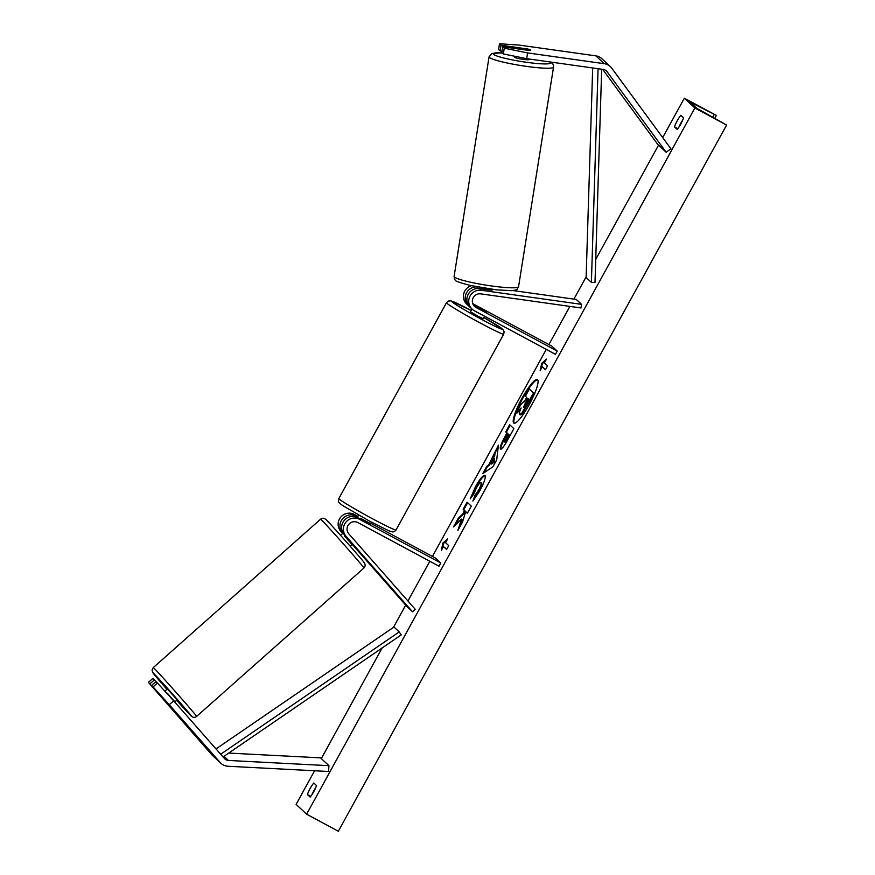 <?xml version="1.0" encoding="UTF-8"?>
<svg xmlns="http://www.w3.org/2000/svg" width="875" height="875" viewBox="0 0 875 875"><rect width="100%" height="100%" fill="white"/><g stroke="black" fill="none" stroke-linecap="round" stroke-linejoin="round"><path stroke-width="1.31" d="M469.492 306.611A11.003 10.784 -47.1 0 1 477.827 287.022L477.881 287.033M468.606 305.878L466.823 304.216A11.003 10.784 -47.1 0 1 471.417 285.709M513.133 290.577L576.286 299.458L581.547 304.358L481.294 290.259A11.003 10.784 -47.1 0 0 474.283 310.68L555.472 354.331L557.244 351.116L476.044 307.475A7.339 7.197 -47.1 0 1 480.725 293.858L580.967 307.956L581.547 304.358M472.084 309.105L470.291 307.442A11.003 10.784 132.9 0 1 479.511 288.586L490.328 290.106A7.339 0.809 9.1 0 0 492.428 289.877A7.339 0.809 9.1 0 0 492.352 289.734M473.758 305.517A7.339 7.197 132.9 0 0 474.261 305.812L486.817 312.309L473.145 304.544M472.741 303.625L551.983 346.227L557.244 351.116M526.827 48.902L501.036 45.183L499.494 43.75L498.575 49.514L500.117 50.947L501.036 45.183M503.344 53.955L504.263 48.191L527.592 52.916L526.673 58.669L503.344 53.955L501.802 52.511L502.72 46.758L528.522 50.378A7.339 0.809 9.1 0 0 530.622 50.148A7.339 0.809 9.1 0 0 530.545 50.006A7.339 0.809 9.1 0 0 526.837 48.814M499.494 43.75L519.17 45.084L595.798 55.858A11.736 11.506 -47.1 0 1 601.956 58.789L610.378 66.62A11.736 11.506 -47.1 0 1 611.789 68.206L670.884 148.75L666.181 152.25L607.086 71.706A5.863 5.753 -47.1 0 0 603.302 69.453L526.673 58.669M527.592 52.916L604.22 63.689A11.736 11.506 -47.1 0 1 610.378 66.62M602.7 69.366L657.759 144.419L666.181 152.25M502.009 51.209L500.117 50.947M502.72 46.758L504.263 48.191M151.637 685.366L169.269 704.703L173.655 700.809L156.023 681.472L151.637 685.366L169.816 706.191L148.411 682.369L152.797 678.475L154.339 679.908L149.953 683.802M148.411 682.369L211.663 754.6A11.736 11.506 132.9 0 0 212.45 755.409L220.872 763.241A11.736 11.506 132.9 0 0 228.036 766.259L328.53 771.488L328.934 765.68L228.452 760.452A5.863 5.753 132.9 0 1 224.47 758.538L173.655 700.809M169.269 704.703L220.084 762.431A11.736 11.506 132.9 0 0 220.872 763.241M228.725 753.069L320.523 757.848L328.934 765.68M155.859 681.625L154.339 679.908M157.577 682.916L153.18 686.809M371.459 522.156L370.355 524.169L357.788 517.672A11.003 10.784 -47.1 0 0 344.269 534.603L352.494 544.13M357.897 516.37L354.32 514.434A11.003 10.784 132.9 0 0 340.791 531.366L342.628 533.455M354.32 514.434L356.103 516.108A11.003 10.784 132.9 0 0 342.584 533.028L342.814 533.302M352.33 544.469L407.269 606.889L412.53 611.778L346.052 536.266A11.003 10.784 132.9 0 1 359.581 519.334L440.77 562.975L439.009 566.191L357.809 522.539A7.339 7.197 132.9 0 0 348.797 533.827L415.275 609.35L412.53 611.778M370.825 523.316L435.509 558.086L440.77 562.975M356.103 516.108L357.602 516.906M484.652 316.258L483.295 318.73L477.914 316.17L470.433 311.664L471.92 308.963M474.523 310.811L483.58 315.678M476.602 307.027L486.817 312.309L475.125 305.659L476.58 307.059M360.117 518.919L360.478 518.241L369.545 523.119L369.195 523.753M483.547 315.744L474.48 310.877M527.767 49.033A7.339 0.809 -170.9 0 1 530.545 50.006A7.339 0.809 -170.9 0 1 530.622 50.148A7.339 0.809 -170.9 0 1 529.233 50.4L518.995 48.956A7.339 0.809 -170.9 0 1 516.217 47.983A7.339 0.809 -170.9 0 1 516.141 47.841A7.339 0.809 -170.9 0 1 517.53 47.589L527.767 49.033M529.211 59.03L529.134 59.511A7.339 0.809 -170.9 0 1 522.353 59.248A7.339 0.809 -170.9 0 1 514.719 57.345A7.339 0.809 -170.9 0 1 514.642 57.203L514.795 56.262M480.791 288.772L480.922 287.973A7.339 0.809 -170.9 0 0 491.159 289.406L491.039 290.128M529.189 404.677A24.741 4.692 -61.7 0 0 537.348 379.586A24.741 4.692 -61.7 0 0 522.091 398.07A24.741 4.692 -61.7 0 0 513.92 423.161A24.741 4.692 -61.7 0 0 529.189 404.677M537.633 379.816A24.741 4.692 -61.7 0 0 522.725 398.409A24.741 4.692 -61.7 0 0 514.27 423.27M310.756 796.348L307.42 794.555A9.166 1.739 118.3 0 1 310.188 788.397A9.166 1.739 118.3 0 1 313.775 782.994L316.509 785.542A9.166 1.739 118.3 0 1 310.155 797.092L307.42 794.555M311.948 794.664A9.166 1.739 118.3 0 1 313.994 790.442A9.166 1.739 118.3 0 1 315.777 787.478M677.819 128.669L674.483 126.864L677.217 129.412A9.166 1.739 -61.7 0 0 683.572 117.863L680.837 115.314A9.166 1.739 -61.7 0 0 677.25 120.717A9.166 1.739 -61.7 0 0 674.483 126.864M682.839 119.798A9.166 1.739 -61.7 0 0 681.056 122.762A9.166 1.739 -61.7 0 0 679.011 126.973M474.195 499.581L475.759 495.414L479.347 490.262C481.392 486.358 482.147 483.973 481.6 483.098L480.955 482.748C480.123 482.344 478.625 484.039 476.459 487.823L473.78 494.102L470.214 498.87L475.519 486.62C480.058 478.625 483.208 474.884 484.98 475.398L484.991 475.409C485.986 477.28 484.236 482.475 479.73 490.984L472.861 501.058L475.125 495.075L478.713 489.923C480.758 486.019 481.512 483.634 480.966 482.759L481.425 483M500.686 449.072L500.456 448.952C499.723 447.53 501.244 443.373 505.017 436.494L506.953 432.972L505.75 431.856L509.666 424.736L513.877 428.652L507.817 439.655C504.055 446.436 501.605 449.542 500.467 448.963L500.577 449.028M461.409 519.116L457.866 530.523L462.514 522.08L465.664 511.645L467.37 513.242L471.286 506.122L467.075 502.206L463.159 509.327L464.253 510.333L463.291 513.384L458.183 518.383L453.48 526.936L461.409 519.116L462.044 519.455L459.572 527.428M684.348 98.208L694.87 107.997L726.589 125.048L696.784 108.281L690.047 102.014L716.067 115.259L684.348 98.208L662.692 137.594M694.87 107.997L306.633 814.198L296.111 804.409L314.606 770.766M321.311 758.581L382.102 648.003M393.444 627.364L405.694 605.095M407.936 601.005L429.8 561.236M432.436 556.434L546.273 349.377M548.909 344.575L569.898 306.403M573.891 299.13L586.141 276.85M595.733 259.405L658.547 145.152M544.381 362.928L546.503 359.078L541.691 363.333L540.148 370.639L542.27 366.778L545.42 369.72L547.542 365.87L544.381 362.928M441.328 550.397L442.859 543.091L447.683 538.836L445.561 542.686L448.722 545.628L446.6 549.478L443.439 546.547L441.328 550.397M488.698 464.92L498.455 445.123L496.694 459.911L492.942 466.725L482.759 473.67L486.927 466.091L489.333 465.259L494.802 455.317L494.167 454.978M306.633 814.198L338.352 831.25L726.589 125.048M519.553 414.487L519.531 414.477C518.984 413.711 519.52 411.545 521.15 407.98L516.305 412.748L520.833 404.512L524.956 400.52L526.673 397.392L525.405 396.211L529.32 389.08L533.542 392.995L521.784 413.12L519.553 414.487L520.286 414.903L522.419 413.47L521.784 413.12M529.32 389.08L534.177 393.345L522.419 413.47M534.177 393.345L533.542 392.995M520.428 409.653L516.939 413.088L516.305 412.748M542.27 366.778L545.519 369.556M545.541 360.828L542.325 363.672L541.297 368.55M542.325 363.672L541.691 363.333M442.466 548.319L443.494 543.43L442.859 543.091M443.494 543.43L446.72 540.586M443.439 546.547L446.688 549.314M467.622 502.709L463.794 509.666L464.888 510.672L463.925 513.723L458.817 518.722L455.273 525.164M458.817 518.722L458.183 518.383M463.925 513.723L463.291 513.384M464.888 510.672L464.253 510.333M463.794 509.666L463.159 509.327M465.664 511.645L467.458 513.078M504.317 441.777L505.006 442.159L509.611 435.203L507.861 433.825L504.317 441.777L508.977 434.864M509.611 435.203L507.861 433.825M501.091 449.291C500.358 447.869 501.878 443.723 505.652 436.833L507.587 433.311L506.953 432.972M507.587 433.311L505.75 431.856M506.384 432.195L510.202 425.239M471.45 497.23L476.153 486.959C480.692 478.964 483.842 475.223 485.614 475.737M475.759 495.414L475.125 495.075M480.966 482.759L481.512 483.033M493.872 457.997L490.722 463.717L493.478 461.989L493.872 457.997L494.506 458.336L494.113 462.328L493.478 461.989M494.113 462.328L491.356 464.067L490.722 463.717M494.802 455.317L495.053 452.812L494.419 452.473M495.053 452.812L498.225 447.027M484.072 472.773L487.561 466.43L486.927 466.091M487.561 466.43L489.333 465.259M523.491 407.291L528.609 399.186L527.592 398.245L523.458 407.28M528.139 398.759L524.038 407.586M169.816 706.191L160.191 695.297L169.816 706.191M174.716 702.023L177.056 699.945L172.769 694.903L167.322 688.975L164.927 691.097M167.07 693.47L174.125 700.952L167.333 693.23M345.1 535.544L344.542 536.047L351.323 543.758L351.881 543.266M601.683 69.223L595.011 282.406L591.391 282.373L586.119 277.473L592.681 67.955M598.073 68.709L591.391 282.373M223.07 756.952L401.231 634.889L399.23 631.903L393.969 627.014L216.016 748.923M219.034 752.358L220.883 754.086L399.23 631.903M221.977 755.694L220.883 754.086M479.511 288.586L481.294 290.259M474.261 305.812L476.044 307.475M605.544 70.262L607.086 71.706M595.798 55.858L604.22 63.689M211.663 754.6L220.084 762.431M224 756.317L228.452 760.452M340.791 531.366L342.584 533.028M344.269 534.603L346.052 536.266M357.788 517.672L359.581 519.334M446.502 302.684L448.317 301.033L451.041 300.869L471.1 310.461A28.973 1.411 28.8 0 0 451.959 301.864A28.973 1.411 28.8 0 0 481.02 319.058A28.973 1.411 28.8 0 0 502.217 329.186A28.973 1.411 28.8 0 0 483.952 317.537L502.797 329.317L504.12 331.712L503.705 334.13A32.638 1.586 -151.2 0 1 479.784 322.766A32.638 1.586 -151.2 0 1 446.502 302.684L338.855 498.488A32.638 1.586 28.8 0 0 372.137 518.569A32.638 1.586 28.8 0 0 396.058 529.944L503.705 334.13M502.217 52.905A28.973 3.205 9.1 0 0 493.577 54.37A28.973 3.205 9.1 0 0 526.05 62.223A28.973 3.205 9.1 0 0 550.2 62.333A28.973 3.205 9.1 0 0 549.587 61.895M489.42 57.466A32.638 3.609 -170.9 0 1 489.081 56.82L454.103 276.391A32.638 3.609 9.1 0 0 454.431 277.036A32.638 3.609 9.1 0 0 488.392 285.502A32.638 3.609 9.1 0 0 518.569 286.661L553.547 67.091A32.638 3.609 -170.9 0 1 523.381 65.931A32.638 3.609 -170.9 0 1 489.42 57.466M712.666 117.228L714.164 114.505M693.361 105.098L694.061 103.819M527.483 405.508L526.848 405.169M504.963 442.137L504.416 441.842M507.773 438.539L507.139 438.2M505.652 436.833L505.017 436.494M476.153 486.959L475.519 486.62M479.347 490.262L478.713 489.923M525.645 403.298L525.011 402.959M153.267 667.603L152.042 670.184L152.928 672.853L166.917 689.325A28.973 0.558 48.4 0 1 153.409 673.127A28.973 0.558 48.4 0 1 176.345 698.327A28.973 0.558 48.4 0 1 190.969 715.794A28.973 0.558 48.4 0 1 176.652 700.306L191.209 716.045C193.047 717.653 194.841 717.784 196.591 716.439A32.638 0.623 -131.6 0 0 177.516 694.006A32.638 0.623 -131.6 0 0 153.781 667.997A32.638 0.623 -131.6 0 0 153.267 667.603L320.6 519.17A32.638 0.623 48.4 0 1 321.103 519.564A32.638 0.623 48.4 0 1 344.848 545.573A32.638 0.623 48.4 0 1 363.923 568.006C365.411 566.366 365.531 564.616 364.263 562.767C362.316 559.584 328.158 521.161 325.981 519.575C324.144 517.967 322.35 517.836 320.6 519.17M363.781 562.494A28.973 0.558 -131.6 0 0 349.158 545.027A28.973 0.558 -131.6 0 0 326.222 519.827M396.058 529.944C395.084 531.3 393.914 531.956 392.547 531.891L388.927 530.841L369.873 521.314L343.23 505.892C335.88 500.872 339.128 501.55 338.855 498.488M358.597 515.091L357.317 517.431M553.547 67.091C553.262 64.542 552.792 63.263 552.125 63.252L550.244 61.983M502.173 52.85L491.87 53.506L489.081 56.82M518.569 286.661C516.327 290.598 517.847 289.494 511.995 290.675L496.355 289.833L470.444 285.491C459.506 282.592 454.53 280.831 455.525 280.23C454.858 280.208 454.387 278.928 454.103 276.391M516.141 47.841L516.009 48.628M478.023 287.055L477.794 288.488M714.766 118.366L716.33 115.522M196.591 716.439L363.923 568.006M350.273 546.295L352.614 544.217M340.539 535.314L343.12 533.028"/></g></svg>
